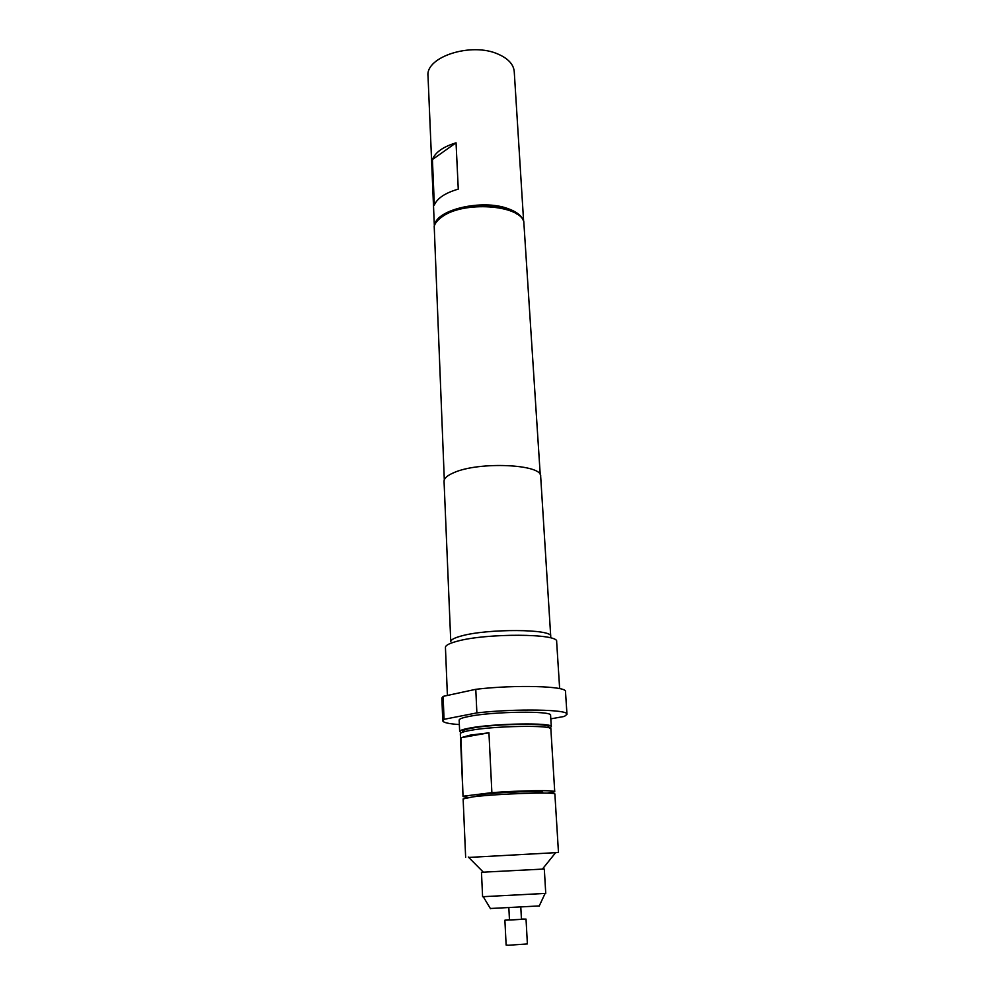 <?xml version="1.0" encoding="UTF-8"?>
<svg xmlns="http://www.w3.org/2000/svg" width="995" height="995" viewBox="0 0 995 995"><rect width="100%" height="100%" fill="white"/><g stroke="black" fill="none" stroke-linecap="round" stroke-linejoin="round"><path stroke-width="1.49" d="M508.868 908.186L509.465 919.952L510.833 920.002L521.455 919.33L520.82 907.564M509.452 919.691L504.888 920.201L506.132 945.051L508.544 945.25L527.387 943.932L526.032 919.094L521.442 919.057M504.888 920.201L526.032 919.094M465.648 857.379L463.135 798.935L472.824 796.871C497.077 793.711 557.287 791.746 554.887 794.122L558.481 852.504L468.707 857.441M488.309 871.906L481.468 872.316L482.6 896.706L545.745 893.398L544.315 869.021L488.309 871.906M539.253 905.935L490.373 908.497M542.735 793.065L542.698 792.443C544.352 790.639 500.323 792.057 482.351 794.42L475.1 796.609M547.947 727.619C557.076 722.967 496.343 723.315 471.543 728.216C464.043 729.633 461.22 730.915 463.073 732.071M554.737 791.771L550.869 729.049C553.108 724.857 493.682 725.815 469.827 730.492C463.521 731.661 460.349 732.755 460.324 733.788L463.036 796.572L460.946 737.743L470.038 735.168L488.943 732.805L491.878 792.654C520.808 790.428 555.956 789.993 554.737 791.771L547.126 793.139M459.653 731.524L459.168 720.082C459.192 718.937 462.389 717.731 468.732 716.475C492.811 711.425 552.834 710.666 550.583 715.293L551.292 726.723C553.568 722.407 493.408 723.353 469.267 728.141C462.886 729.335 459.69 730.454 459.653 731.524L461.444 732.706M434.703 224.858C436.793 209.597 481.816 199.075 507.363 208.403C516.007 211.375 521.268 215.306 523.159 220.218M434.342 225.753L428.024 76.105C425.275 56.827 471.555 41.877 498.246 54.19C508.246 58.605 513.582 64.401 514.241 71.59L523.606 221.077M440.524 217.93L444.367 214.97C461.307 203.055 502.885 202.52 516.641 213.95M540.248 474.814L523.78 221.475C518.917 204.808 464.105 201.065 442.787 216.325C438.161 219.373 435.3 222.656 434.206 226.163L444.305 479.839M559.65 688.627L556.64 641.588C559.352 633.417 485.834 633.007 456.804 641.34C449.23 643.379 445.437 645.407 445.437 647.422L447.402 695.455M550.807 718.85L564.426 716.412L566.976 714.286L565.496 691.575C567.312 686.09 515.087 684.535 475.784 689.311L443.123 696.376L441.867 698.055L442.763 720.803C443.148 722.569 448.67 723.825 459.354 724.571M550.732 636.427C553.083 628.915 487.239 628.454 461.083 636.054C454.217 637.932 450.785 639.797 450.772 641.663L444.056 481.406C444.006 478.371 447.277 475.461 453.869 472.662C478.931 461.245 542.611 464.23 540.671 476.331L550.732 636.427M475.784 689.311L476.879 712.893L444.044 719.323L442.763 720.803M566.976 714.286C568.854 709.46 516.405 708.44 476.879 712.893M444.044 719.323L443.123 696.376M462.352 692.221L456.108 693.565M458.272 189.125C445.213 192.943 437.228 198.241 434.342 205.045L432.415 159.536L456.046 142.807L458.272 189.125M432.415 159.536C435.25 152.359 443.136 146.787 456.046 142.807M549.638 728.079L551.292 726.723M468.284 797.505L463.036 796.572M460.946 737.743L488.943 732.805M463.471 796.187L491.878 792.654M483.371 872.192L468.297 857.018M490.498 908.721L483.284 896.756M539.141 906.171L545.073 893.522M542.412 869.095L555.819 852.429"/></g></svg>
